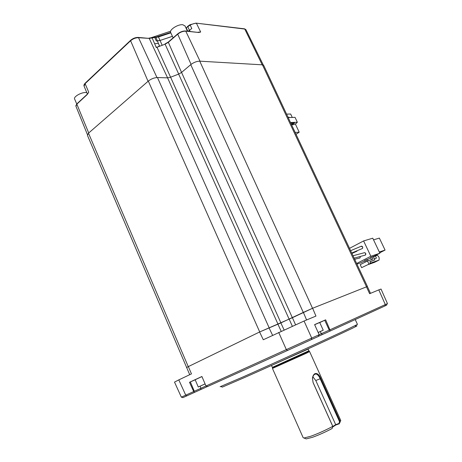 <?xml version="1.0" encoding="UTF-8"?>
<svg xmlns="http://www.w3.org/2000/svg" width="462" height="462" viewBox="0 0 462 462"><rect width="100%" height="100%" fill="white"/><g stroke="black" fill="none" stroke-linecap="round" stroke-linejoin="round"><path stroke-width="0.69" d="M263.75 65.483L262.445 64.836L199.746 61.169C196.714 61.238 193.711 62.399 190.748 64.651L181.531 72.453L178.707 74.07L170.593 77.218L167.585 77.859L157.467 77.535C154.239 77.668 151.184 78.852 148.314 81.081L88.496 133.172L87.445 135.383L186.665 367.544M177.674 33.957L168.341 42.313L181.554 72.43L292.365 317.712L312.531 308.287L303.372 312.393L306.595 319.97M367.348 286.498L312.531 308.287L199.746 61.169M200.029 61.186L185.776 31.15L198.758 32.496L200.658 31.976L200.04 32.271M312.612 308.258L315.956 316.072L304.06 321.026L311.729 338.097L319.155 334.719L314.605 324.613L325.641 319.843L329.926 329.816L387.468 303.615L381.029 289.062M329.926 329.816L330.012 331.098L384.921 305.959L385.32 304.597L378.811 289.876L369.629 293.705L366.43 286.769M198.758 32.496L185.626 30.983M197.892 32.248L200.658 31.976L196.506 23.4C195.316 23.1 193.203 23.654 190.171 25.069L191.794 28.517L188.207 31.249M199.861 32.115L198.625 32.334M262.445 64.836L366.493 286.746L367.336 286.475M292.365 317.712L259.604 331.987L263.282 339.755L304.06 321.026M378.811 289.876L381.023 289.045M325.641 319.843L324.728 320.264L329.244 330.122L319.15 334.696M329.816 330.03L329.244 330.122M319.756 322.574L324.728 320.264M314.645 324.694L319.721 322.505L323.233 330.197L318.168 332.513M319.155 334.719L318.237 336.486L287.578 350.439L207.773 386.446L205.983 385.995L311.729 338.097L311.324 339.651M148.314 81.081L259.708 331.935L280.856 322.921L303.372 312.393M165.032 43.965L168.295 42.111M177.783 33.813C180.278 31.872 182.819 30.919 185.418 30.96L185.776 31.15C183.05 31.098 180.365 32.097 177.72 34.159L177.847 33.807C180.296 31.913 182.785 30.983 185.308 31.023M188.184 31.243L191.794 28.517M259.604 331.987L188.346 366.591L191.459 373.873L178.8 379.891L185.736 395.16L193.717 391.551L189.495 382.293L201.911 376.507L205.983 385.995M384.921 305.959L386.642 305.151M330.012 331.098L318.295 336.394M207.681 386.428L182.929 397.632M318.151 332.478L323.233 330.197M185.095 26.057L182.877 24.757C178.026 23.978 168.809 29.984 170.738 32.635L173.111 37.872M174.728 36.463L176.975 34.517M158.351 46.477L159.049 46.212M159.557 46.021L157.346 40.939L156.289 40.945L154.741 37.428L152.131 37.959L156.283 47.517L156.768 46.991M87.416 94.063L84.096 86.209L85.106 83.645L130.607 40.743C133.016 38.733 135.655 37.722 138.525 37.699L149.226 38.398L152.131 37.959L151.842 37.711M182.94 397.638L181.335 397.147L174.515 382.097L178.8 379.891M188.346 366.591L186.654 367.515L189.72 374.699M189.495 382.293L195.189 379.793M198.267 387L195.166 379.747L201.934 376.576M193.717 391.551L194.323 391.274L190.338 381.918M193.93 391.609L194.352 392.504M181.479 397.089L185.736 395.16L186.937 395.847M200.675 389.61L200.953 388.259L194.323 391.274M200.069 386.197L200.953 388.259L205.977 385.978M220.137 386.729L242.943 376.98C272.02 364.091 325.317 339.813 345.853 330.116L357.461 324.393M280.925 322.886L170.593 77.218L156.953 47.107L156.283 47.517L165.142 44.173L168.341 42.313L177.72 34.159L191.072 64.385M172.424 36.354L160.037 40.46L172.418 36.336M88.721 132.975L76.848 104.146L87.151 94.612L88.704 92.14L88.202 93.128M87.543 93.901L88.704 92.14L85.106 83.645L85.251 83.114L130.567 40.361M157.346 40.939L160.037 40.46L162.093 45.057M156.3 40.945L160.031 40.442L158.454 36.943L170.842 32.848M88.496 133.172L188.259 366.632L186.567 367.561M205.093 383.928L198.273 387L205.076 383.899M220.894 386.538L222.332 387.104L244.127 377.72C280.434 361.694 348.215 330.601 355.365 326.755C357.444 325.687 357.496 325.543 355.521 326.316M87.151 94.612L87.249 94.254M88.132 92.978L87.601 93.832M86.798 92.608L85.747 92.521C80.862 92.319 73.06 97.014 74.677 99.151L76.744 103.985M356.652 251.397L357.282 250.675M359.442 258.114L360.042 257.9L360.377 256.445L360.025 257.906L359.303 258.114M361.047 246.258L362.612 246.922L362.589 248.267C362.959 246.927 362.497 246.234 361.215 246.188M361.81 248.752L362.589 248.267M365.257 255.145L365.43 255.03C366.135 253.933 365.875 253.136 364.651 252.645L365.685 253.436L365.413 255.036L364.755 255.255M364.651 252.645L353.008 255.757M354.989 259.99L354.995 259.211M349.526 248.342L363.611 240.939L370.859 256.271L356.629 263.484M356.935 264.137L361.197 262.67L364.824 260.839M367.411 259.529L370.709 257.865M373.302 256.554L379.891 253.222L370.859 256.271M365.39 262.041L364.691 260.551L366.019 259.875L367.359 259.419L368.012 260.799M368.913 264.004L367.486 260.984L360.204 264.651L361.613 267.66L370.27 263.525L370.12 261.544L374.878 259.887L373.25 256.439L370.57 257.577L371.523 259.586M379.891 253.222L372.759 238.19L363.611 240.939M366.724 261.365L366.019 259.875M361.613 267.66L370.27 263.525M374.878 259.887L369.86 261.844M367.486 260.984L372.961 259.09L371.922 256.895M373.55 239.853L379.36 238.086L385.071 250.086L379.319 252.009M379.695 252.806L385.071 250.086M374.37 258.818L376.449 258.096L375.421 255.925L373.469 256.912M368.087 264.616L374.555 262.329L379.088 260.066L370.126 263.225M375.421 255.925L377.211 255.313L378.447 256.329L379.181 257.871L379.088 260.066M286.573 114.137L290.667 114.022L292.279 117.452M296.044 134.332L299.209 132.19L295.16 132.444M299.209 132.19L295.316 123.914M287.947 117.071L289.899 117.533M291.655 124.399L291.822 124.746L293.549 123.614L291.43 124.492M290.789 123.135L294.485 122.967L291.326 124.272M290.511 122.534L297.343 122.234L295.045 117.354L288.19 117.591M293.549 123.614L294.485 122.967M291.822 124.746L293.468 124.671L295.963 123.654L297.343 122.234M272.453 368.422L305.861 353.47L309.604 351.57L309.153 351.155M272.459 368.445L303.153 437.67L303.984 438.016L310.735 436.267C318.006 433.639 325.352 430.336 332.767 426.362L313.086 382.628L312.439 378.205C312.826 375.895 313.669 374.376 314.969 373.654C317.215 373.001 319.15 374.607 320.778 378.465L340.234 421.517L340.737 420.449M320.778 378.465L320.166 378.753C318.965 375.883 317.51 374.278 315.794 373.943C314.241 373.937 313.144 375.433 312.497 378.442L313.086 382.628M305.469 438.6L306.237 438.9L312.439 437.312C318.872 435.002 325.433 432.068 332.12 428.511L332.802 426.345L313.103 382.576M339.553 423.666L338.969 423.481L335.683 424.642L315.8 380.526L320.166 378.753L339.541 421.656L340.234 421.517L339.841 422.747M315.8 380.526L312.866 376.83M339.391 423.741L335.764 425.017L332.571 427.096M338.969 423.481L339.541 421.656L340.223 421.529M332.738 426.553L335.683 424.642L335.764 425.017M190.748 64.651L303.291 312.422M190.113 24.705L195.986 23.123L244.756 29.054L262.214 64.824M245.957 29.73L244.259 28.788L196.292 23.158M189.449 30.146L190.073 31.439M278.702 332.426L286.342 349.618L287.578 350.439M190.078 24.677L190.171 25.069L187.786 26.727L189.368 30.192M272.603 335.325L269.011 327.772M277.916 324.185L281.167 331.266M289.2 319.184L292.302 326.16M284.072 329.914L280.856 322.921M295.53 324.722L292.4 317.7M322.418 334.523L321.292 333.726L320.299 331.543M289.16 319.202L178.644 74.093M269.115 327.725L157.467 77.535M277.985 324.151L167.585 77.859L149.226 38.398L138.282 37.422M164.992 43.954L178.707 74.07M190.038 24.694L187.867 26.201L186.348 28.015L187.803 31.208M187.734 26.322L186.088 28.234M158.223 36.66L158.454 36.943L155.844 37.41L154.279 37.145L151.917 37.63M154.475 37.127L155.844 37.41L157.421 40.922M148.048 81.306L130.607 40.743L130.729 40.206C132.935 38.381 135.36 37.445 138.011 37.405L138.525 37.699L156.97 77.535M170.657 32.45L155.994 37.122M87.41 134.552L75.953 106.295L77.027 103.777M159.482 46.05L158.391 43.376L154.643 43.746M308.137 349.116L271.46 365.5M271.61 365.725L272.343 367.382L308.893 350.779M308.015 348.897L309.13 351.132L279.198 365.003L272.545 367.729L272.355 367.406M367.4 286.44L263.704 65.39M244.554 28.829L245.917 29.655L263.305 65.032M370.507 293.335L367.33 286.463M386.636 305.168L387.156 303.759M187.428 31.168L184.996 25.849M168.405 41.967L177.685 33.893M165.015 43.942L168.312 42.048M185.932 27.899L186.296 27.61M158.258 36.596L170.674 32.502M155.59 37.127L158.223 36.614M148.978 38.121L151.854 37.653M83.951 85.684C83.83 85.089 84.205 84.286 85.077 83.281M201.906 376.513L202.72 378.407M355.22 319.554L357.478 324.428M150.098 38.057L170.663 31.185M355.365 326.755L355.879 325.3M76.952 103.788L87.133 94.358M75.837 105.763L76.831 103.898M356.982 251.178L351.934 253.471M359.962 257.952L354.649 259.263M360.862 246.385L350.623 250.681M362.381 248.504L351.726 253.032M354.129 258.148L365.332 255.099M272.551 367.804L272.563 368.341M309.604 351.57L340.8 420.593M306.237 438.9L303.984 438.016M314.293 374.567L315.794 373.943"/></g></svg>
